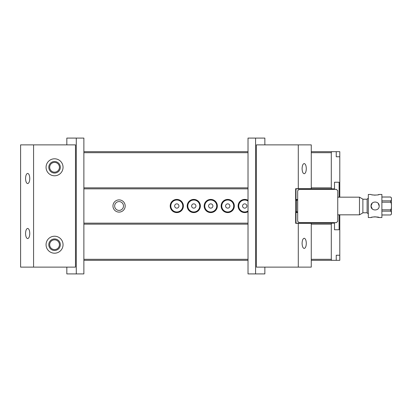 <?xml version="1.0" encoding="UTF-8"?>
<svg xmlns="http://www.w3.org/2000/svg" width="412" height="412" viewBox="0 0 412 412"><rect width="100%" height="100%" fill="white"/><g stroke="black" fill="none" stroke-linecap="round" stroke-linejoin="round"><path stroke-width="0.62" d="M337.747 190.72L337.747 221.28L336.393 222.64L299.04 222.64L297.68 221.28L297.68 190.72L299.04 189.36L336.393 189.36L337.747 190.72M310.205 188.851L309.407 189.36M302.259 189.36L301.455 188.851M301.455 223.15L302.259 222.64M309.407 222.64L310.205 223.15M373.035 209.507L372.216 208.879L371.027 206C370.779 211.263 379.421 211.248 379.174 206C379.421 200.747 370.779 200.742 371.027 206L372.221 203.116M381.893 200.85L390.55 200.85C391.379 200.33 391.663 199.696 391.4 198.945C391.663 198.187 391.379 197.549 390.55 197.034L381.893 197.034M381.893 209.816L390.55 209.816C391.379 208.781 391.663 207.509 391.4 206C391.663 204.486 391.379 203.214 390.55 202.184L381.893 202.184M391.4 199.46L391.4 204.96M391.4 198.419C391.4 197.667 391.4 197.667 391.4 198.419M391.4 207.045L391.4 213.055C391.663 212.298 391.379 211.665 390.55 211.15L381.893 211.15M381.893 214.966L390.55 214.966C391.379 214.446 391.663 213.813 391.4 213.055M391.4 213.576C391.4 214.338 391.4 214.338 391.4 213.576M359.48 197.173L362.879 199.13L362.879 212.87L359.48 214.827L359.48 197.173L337.747 197.173M371.027 217.546L368.307 217.546L368.307 194.454L371.027 194.454C370.779 195.257 379.421 195.252 379.174 194.454L381.893 194.454L381.893 217.546L379.174 217.546C379.421 216.743 370.779 216.743 371.027 217.546L372.154 217.196M379.174 194.454L377.984 194.819M375.1 195.2L372.221 194.819M372.412 217.134L374.503 216.82M375.1 216.8L379.174 217.546M378.231 203.394L379.174 206M311.266 151.673L339.787 151.673L339.787 197.173M339.787 214.827L339.787 255.234L336.243 255.234L336.243 260.327L311.266 260.327M248.019 260.327L83.873 260.327M49.677 167.293A4.882 4.882 0 0 0 56.995 171.516A4.882 4.882 0 0 0 56.995 163.064A4.882 4.882 0 0 0 49.677 167.293M311.266 187.836L331.299 187.836L331.299 152.687L311.266 152.687M248.019 152.687L83.873 152.687M83.873 187.836L248.019 187.836M49.677 244.707A4.882 4.882 0 0 1 56.995 240.484A4.882 4.882 0 0 1 56.995 248.936A4.882 4.882 0 0 1 49.677 244.707M311.266 259.313L331.299 259.313L331.299 224.164L311.266 224.164M248.019 224.164L83.873 224.164M83.873 259.313L248.019 259.313M336.243 260.327L339.787 260.327L339.787 255.234L336.243 255.234M83.873 151.673L248.019 151.673M331.66 151.673L331.299 152.687M331.299 187.836L331.66 188.851L295.646 188.851M339.107 197.173L339.107 182.233L334.498 182.233L334.498 188.851L331.66 188.851M295.646 223.15L334.498 223.15L334.498 229.767L339.107 229.767L339.107 214.827M331.66 223.15L331.299 224.164M331.299 259.313L331.66 260.327M336.243 156.766L339.787 156.766L336.243 156.766L336.243 151.673M248.019 188.851L83.873 188.851M83.873 223.15L248.019 223.15M334.498 182.233L339.107 182.233M112.96 206A6.113 6.113 0 0 1 122.127 200.706A6.113 6.113 0 0 1 122.127 211.294A6.113 6.113 0 0 1 112.96 206M295.986 199.418A6.587 6.587 0 0 1 297.577 199.702M297.577 212.298A6.587 6.587 0 0 1 295.986 212.582M248.019 211.696A6.587 6.587 0 0 1 238.121 206A6.587 6.587 0 0 1 248.019 200.304M221.141 206A6.587 6.587 0 0 1 231.024 200.294A6.587 6.587 0 0 1 231.024 211.706A6.587 6.587 0 0 1 221.141 206M204.167 206A6.587 6.587 0 0 1 214.049 200.294A6.587 6.587 0 0 1 214.049 211.706A6.587 6.587 0 0 1 204.167 206M187.187 206A6.587 6.587 0 0 1 197.07 200.294A6.587 6.587 0 0 1 197.07 211.706A6.587 6.587 0 0 1 187.187 206M170.208 206A6.587 6.587 0 0 1 180.09 200.294A6.587 6.587 0 0 1 180.09 211.706A6.587 6.587 0 0 1 170.208 206M334.498 229.767L339.107 229.767M170.826 206A5.974 5.974 0 0 1 176.8 200.026A5.974 5.974 0 0 1 182.768 206A5.974 5.974 0 0 1 176.8 211.974A5.974 5.974 0 0 1 170.826 206M187.805 206A5.974 5.974 0 0 1 193.774 200.026A5.974 5.974 0 0 1 199.748 206A5.974 5.974 0 0 1 193.774 211.974A5.974 5.974 0 0 1 187.805 206M204.785 206A5.974 5.974 0 0 1 210.753 200.026A5.974 5.974 0 0 1 216.727 206A5.974 5.974 0 0 1 210.753 211.974A5.974 5.974 0 0 1 204.785 206M221.759 206A5.974 5.974 0 0 1 227.733 200.026A5.974 5.974 0 0 1 233.702 206A5.974 5.974 0 0 1 227.733 211.974A5.974 5.974 0 0 1 221.759 206M248.019 210.97A5.974 5.974 0 0 1 238.739 206A5.974 5.974 0 0 1 248.019 201.03M295.986 200.036A5.974 5.974 0 0 1 297.124 200.217M297.124 211.783A5.974 5.974 0 0 1 295.986 211.964M114.66 206A4.414 4.414 0 0 1 121.277 202.179A4.414 4.414 0 0 1 121.277 209.821A4.414 4.414 0 0 1 114.66 206M178.947 206A2.148 2.148 0 0 0 175.723 204.141A2.148 2.148 0 0 0 175.723 207.859A2.148 2.148 0 0 0 178.947 206M195.927 206A2.148 2.148 0 0 0 192.703 204.141A2.148 2.148 0 0 0 192.703 207.859A2.148 2.148 0 0 0 195.927 206M212.901 206A2.148 2.148 0 0 0 209.677 204.141A2.148 2.148 0 0 0 209.677 207.859A2.148 2.148 0 0 0 212.901 206M229.881 206A2.148 2.148 0 0 0 226.657 204.141A2.148 2.148 0 0 0 226.657 207.859A2.148 2.148 0 0 0 229.881 206M246.86 206A2.148 2.148 0 0 0 243.636 204.141A2.148 2.148 0 0 0 243.636 207.859A2.148 2.148 0 0 0 246.86 206M33.573 267.12L33.573 144.88L75.473 144.88L75.473 267.12L20.6 267.12L20.6 144.88L33.573 144.88M54.554 236.22A8.487 8.487 0 0 0 47.205 248.956A8.487 8.487 0 0 0 61.908 248.956A8.487 8.487 0 0 0 54.554 236.22M54.554 175.78A8.487 8.487 0 0 1 47.205 163.044A8.487 8.487 0 0 1 61.908 163.044A8.487 8.487 0 0 1 54.554 175.78M54.554 173.061A5.773 5.773 0 0 1 49.558 164.403A5.773 5.773 0 0 1 59.555 164.403A5.773 5.773 0 0 1 54.554 173.061M25.554 178.494C25.683 181.584 26.389 183.283 27.666 183.587C28.943 183.283 29.649 181.584 29.777 178.494C29.649 175.409 28.943 173.71 27.666 173.4C26.389 173.71 25.683 175.409 25.554 178.494M54.554 238.939A5.773 5.773 0 0 0 49.558 247.597A5.773 5.773 0 0 0 59.555 247.597A5.773 5.773 0 0 0 54.554 238.939M25.554 233.506C25.683 236.591 26.389 238.291 27.666 238.6C28.943 238.291 29.649 236.591 29.777 233.506C29.649 230.416 28.943 228.717 27.666 228.413C26.389 228.717 25.683 230.416 25.554 233.506M298.288 267.12L311.266 267.12L311.266 223.319L298.288 223.319L298.288 267.12L256.393 267.12L256.393 144.88L298.288 144.88L298.288 188.681L295.646 188.681L295.646 223.319L298.288 223.319M298.288 188.681L311.266 188.681L311.266 144.88L298.288 144.88M302.089 168.647C302.217 165.562 302.918 163.863 304.195 163.554C305.477 163.863 306.178 165.562 306.307 168.647C306.178 171.737 305.477 173.431 304.195 173.74C302.918 173.431 302.217 171.737 302.089 168.647M302.089 243.353C302.217 240.263 302.918 238.569 304.195 238.26C305.477 238.569 306.178 240.263 306.307 243.353C306.178 246.438 305.477 248.137 304.195 248.446C302.918 248.137 302.217 246.438 302.089 243.353M295.646 214.487L295.986 214.487L295.986 222.64L295.646 222.64M295.986 214.487L295.986 211.603M295.986 200.397L295.986 197.513L295.646 197.513M295.986 223.15L295.986 222.64M295.646 189.36L295.986 189.36L295.986 188.851M295.986 189.36L295.986 197.513M66.826 267.12L66.826 273.913L76.287 273.913L76.287 138.087L66.826 138.087L66.826 144.88M76.287 138.087L83.873 138.087L83.873 273.913L76.287 273.913M264.864 144.88L264.864 138.087L255.574 138.087L255.574 273.913L264.864 273.913L264.864 267.12M255.574 273.913L248.019 273.913L248.019 138.087L255.574 138.087M390.55 202.184L390.55 200.85M390.55 197.034L391.4 197.853M381.893 214.997L390.55 214.966M390.55 211.15L390.55 209.816M295.646 211.603L296.491 211.603L296.491 200.397L295.646 200.397M362.879 212.793L367.123 212.793L367.123 199.207L368.307 198.023M311.266 223.15L311.266 222.64M311.266 189.36L311.266 188.851M300.399 223.15L300.399 222.64M300.399 189.36L300.399 188.851M381.893 197.003L390.55 197.003M390.55 214.997L391.4 214.147M359.48 214.827L337.747 214.827M362.879 199.207L367.123 199.207M367.123 212.793L368.307 213.977M296.491 211.603L297.68 212.793M296.491 200.397L297.68 199.207"/></g></svg>
